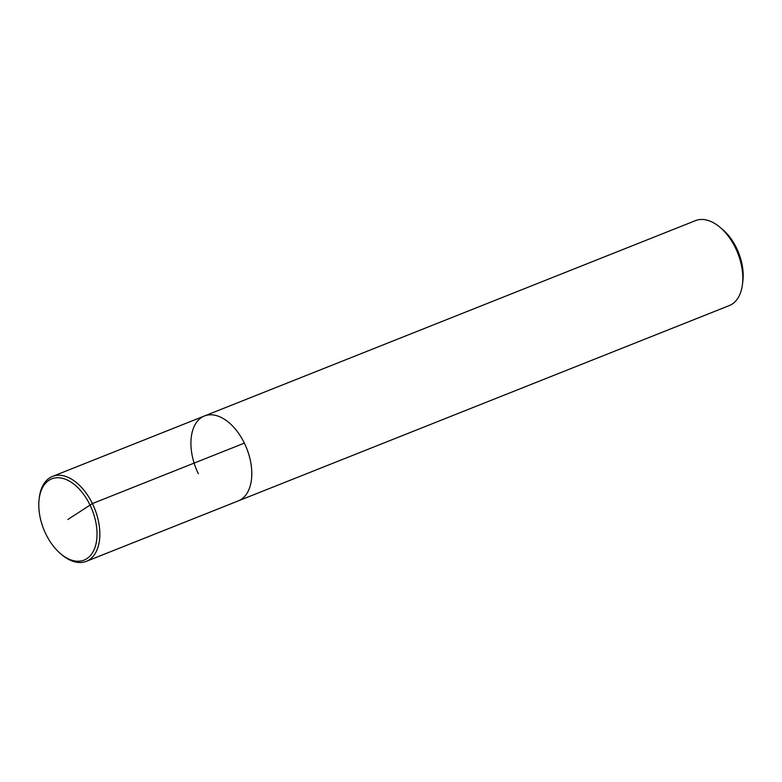 <?xml version="1.0" encoding="UTF-8"?>
<svg xmlns="http://www.w3.org/2000/svg" width="782" height="782" viewBox="0 0 782 782"><rect width="100%" height="100%" fill="white"/><g stroke="black" fill="none" stroke-linecap="round" stroke-linejoin="round"><path stroke-width="1.17" d="M86.294 561.359L238.256 500.91A45.708 27.253 -111.7 0 0 246.682 448.369A45.708 27.253 -111.7 0 0 204.464 415.965A45.708 27.253 -111.7 0 1 246.682 448.369A45.708 27.253 -111.7 0 1 238.256 500.91L729.274 305.586A45.708 27.253 -111.7 0 0 742.499 284.071A45.708 27.253 -111.7 0 0 719.87 227.181A45.708 27.253 -111.7 0 0 695.491 220.632L204.464 415.965A45.708 27.253 -111.7 0 0 198.354 473.755M742.499 284.071L742.9 280.621A41.143 24.525 -111.7 0 0 722.529 229.419L719.87 227.191M60.752 553.842L61.905 554.809A45.708 27.253 -111.7 0 0 86.284 561.368A45.708 27.253 -111.7 0 0 94.72 508.818A45.708 27.253 -111.7 0 0 52.502 476.414A45.708 27.253 -111.7 0 0 39.276 497.929L39.1 499.424A43.733 26.07 -111.7 0 0 45.903 534.135A43.733 26.07 -111.7 0 0 60.752 553.842A43.733 26.07 -111.7 0 0 96.372 542.004A43.733 26.07 -111.7 0 0 73.127 483.559A43.733 26.07 -111.7 0 0 39.1 499.424M67.917 519.473L92.403 503.569L244.365 443.12M204.464 415.965L52.502 476.414"/></g></svg>
